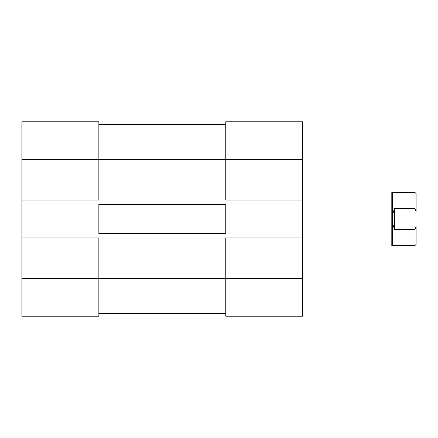 <?xml version="1.0" encoding="UTF-8"?>
<svg xmlns="http://www.w3.org/2000/svg" width="438" height="438" viewBox="0 0 438 438"><rect width="100%" height="100%" fill="white"/><g stroke="black" fill="none" stroke-linecap="round" stroke-linejoin="round"><path stroke-width="0.66" d="M98.851 237.9L21.9 237.9L21.9 278.398L98.851 278.398L98.851 237.9L21.9 237.9L21.9 316.198L98.851 316.198L98.851 237.9M98.851 121.802L21.9 121.802L21.9 237.9L21.9 200.1L98.851 200.1L98.851 121.802L21.9 121.802L21.9 200.1L98.851 200.1L98.851 159.602L21.9 159.602L98.851 159.602L98.851 121.802M98.851 316.198L21.9 316.198L21.9 278.398L225.751 278.398L98.851 278.398L98.851 316.198M98.851 204.42L225.751 204.42L225.751 233.58L98.851 233.58L98.851 204.42L225.751 204.42L225.751 233.58L98.851 233.58L98.851 204.42M225.751 159.602L98.851 159.602L225.751 159.602L225.751 200.1L302.702 200.1L302.702 159.602L225.751 159.602L225.751 200.1L302.702 200.1L302.702 121.802L225.751 121.802L225.751 159.602L302.702 159.602L302.702 121.802L225.751 121.802L225.751 159.602M225.751 313.498L98.851 313.498L225.751 313.498M225.751 124.502L98.851 124.502L225.751 124.502M225.751 316.198L302.702 316.198L302.702 200.1L302.702 237.9L225.751 237.9L225.751 316.198L302.702 316.198L302.702 237.9L225.751 237.9L225.751 278.398L302.702 278.398L225.751 278.398L225.751 316.198M416.1 193.618L416.1 211.674L415.021 208.526L394.501 208.526L392.886 213.656L392.339 219L392.339 245.461L391.802 246.003L302.702 246.003L391.802 246.003L392.339 245.461L392.339 219L392.886 224.344L394.501 229.474L415.021 229.474L416.1 226.326L416.1 244.382L416.1 226.326L415.021 229.474L415.021 245.461L416.1 244.382L415.021 245.461L415.021 229.474L394.501 229.474L392.886 224.344L392.339 219L392.339 192.539L391.802 191.997L302.702 191.997L391.802 191.997L391.802 246.003L391.802 191.997L392.339 192.539L415.021 192.539L392.339 192.539L392.339 219L392.886 213.656L394.501 208.526L394.501 229.474L394.501 208.526L415.021 208.526L416.1 211.674L416.1 193.618L415.021 192.539L415.021 208.526L415.021 192.539M392.339 245.461L415.021 245.461"/></g></svg>
